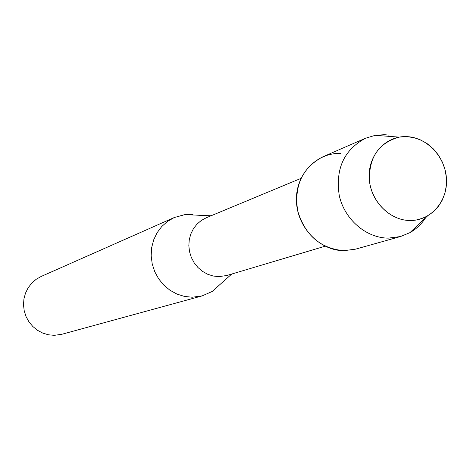<?xml version="1.0" encoding="UTF-8"?>
<svg xmlns="http://www.w3.org/2000/svg" width="470" height="470" viewBox="0 0 470 470"><rect width="100%" height="100%" fill="white"/><g stroke="black" fill="none" stroke-linecap="round" stroke-linejoin="round"><path stroke-width="0.7" d="M406.485 136.617C385.852 135.724 368.192 154.812 369.179 177.466C369.855 200.114 389.072 220.359 409.805 220.506C430.555 220.988 447.599 201.654 446.5 179.411C445.707 157.174 427.107 137.175 406.485 136.617L399.206 137.123C378.491 142.933 368.586 157.72 369.502 181.491C372.046 202.646 390.406 220.324 409.805 220.506L415.045 220.207L418.882 219.472L426.173 216.735L433.287 211.917L438.328 206.524L442.27 200.132L444.978 192.982L446.365 185.315L446.371 177.419L445.014 169.57L442.335 162.032L438.422 155.088L433.428 148.972L427.518 143.908L420.897 140.072L413.8 137.61L406.485 136.617M340.462 153.467C316.287 152.515 295.413 174.711 296.435 201.001C297.087 227.286 319.571 250.669 343.893 250.686L355.549 249.153L400.511 236.539L409.899 232.656C416.308 229.025 421.566 224.031 425.685 217.68M300.976 178.371L206.26 217.769L201.278 220.483L196.93 224.196L193.393 228.761L190.797 234.007L189.257 239.729L188.828 245.704L189.533 251.703L191.343 257.484L194.186 262.824L197.952 267.512L202.494 271.366L207.628 274.239L213.157 276.013L218.861 276.636L226.804 275.502L325.117 246.209M192.506 214.473L184.816 214.626L174.253 217.545L167.573 221.364L161.768 226.505L157.068 232.768L153.649 239.923L151.657 247.69L151.164 255.78L152.204 263.87L154.724 271.648L158.637 278.822L163.783 285.102L169.97 290.249L176.949 294.073L184.446 296.429L192.183 297.228L202.135 295.9L212.17 291.482L221.552 283.116M174.253 217.545L41.213 276.436L36.131 279.321L31.702 283.181L28.106 287.857L25.48 293.174L23.923 298.938L23.5 304.924L24.229 310.899L26.085 316.633L28.993 321.909L32.841 326.521L37.483 330.293L42.735 333.083L48.392 334.781L54.244 335.333L61.805 334.293L202.135 295.9M388.948 135.096L384.266 134.696L375.26 135.319L365.531 138.239C343.993 149.795 335.245 168.936 339.281 195.649C344.586 219.466 366.03 237.955 388.214 238.137L400.511 236.539M365.531 138.239L322.702 156.868C302.286 167.808 293.95 185.82 297.698 210.901C305.065 235.282 320.464 248.542 343.893 250.686M211.018 215.789L184.816 214.626M231.745 274.028L212.17 291.482M399.206 137.123L375.26 135.319M427.324 216.124L409.899 232.656"/></g></svg>
